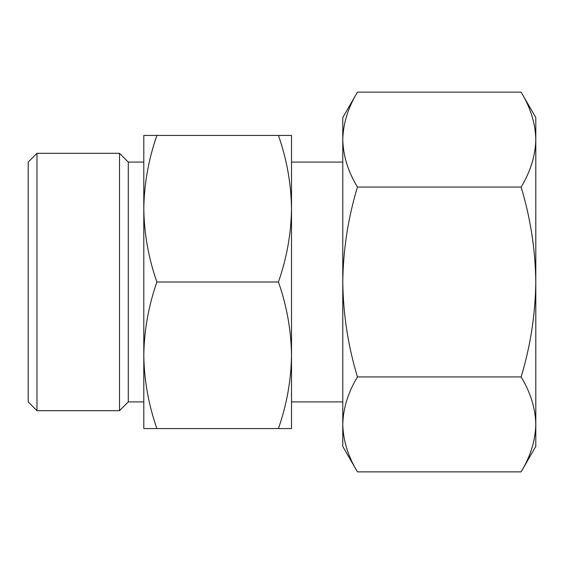 <?xml version="1.0" encoding="UTF-8"?>
<svg xmlns="http://www.w3.org/2000/svg" width="564" height="564" viewBox="0 0 564 564"><rect width="100%" height="100%" fill="white"/><g stroke="black" fill="none" stroke-linecap="round" stroke-linejoin="round"><path stroke-width="0.85" d="M357.456 376.935C348.08 392.438 343.18 408.258 342.771 424.403L342.771 282C343.208 314.444 348.101 346.092 357.456 376.935L521.115 376.935C530.47 346.084 535.37 314.437 535.8 282C535.363 249.556 530.47 217.908 521.115 187.065C530.491 171.562 535.391 155.742 535.8 139.597C535.405 123.417 530.505 107.597 521.115 92.129L357.456 92.129C348.08 107.632 343.18 123.453 342.771 139.597C343.166 155.777 348.058 171.597 357.456 187.065C348.094 217.916 343.201 249.563 342.771 282L342.771 117.566L357.456 92.129M357.456 471.871L342.771 446.434L342.771 424.403C343.166 440.583 348.058 456.403 357.456 471.871L521.115 471.871C530.491 456.368 535.391 440.547 535.8 424.403C535.405 408.223 530.505 392.403 521.115 376.935M535.8 424.403C535.405 440.583 530.505 456.403 521.115 471.871L535.8 446.434L535.8 117.566L521.115 92.129M156.891 282C148.529 305.928 144.165 330.356 143.799 355.278L143.799 208.722C144.151 233.693 148.515 258.122 156.891 282L278.426 282C286.787 258.072 291.151 233.644 291.517 208.722C291.165 183.744 286.801 159.316 278.426 135.438L291.517 135.438L291.517 208.722L291.517 162.087L342.771 162.087M143.799 355.278C144.151 380.256 148.515 404.684 156.891 428.562L143.799 428.562L143.799 355.278L143.799 401.913L128.289 401.913L128.289 162.087L119.519 153.309L36.97 153.309L36.97 410.691L28.2 401.913L28.2 162.087L36.97 153.309M156.891 135.438C148.529 159.372 144.165 183.793 143.799 208.722L143.799 135.438L278.426 135.438M342.771 401.913L291.517 401.913L291.517 355.278L291.517 428.562L278.426 428.562C286.787 404.628 291.151 380.206 291.517 355.278C291.165 330.307 286.801 305.878 278.426 282M291.517 355.278L291.517 208.722M128.289 401.913L119.519 410.691L119.519 153.309M143.799 208.722L143.799 162.087L128.289 162.087M278.426 428.562L156.891 428.562M521.115 187.065L357.456 187.065M119.519 410.691L36.97 410.691"/></g></svg>

